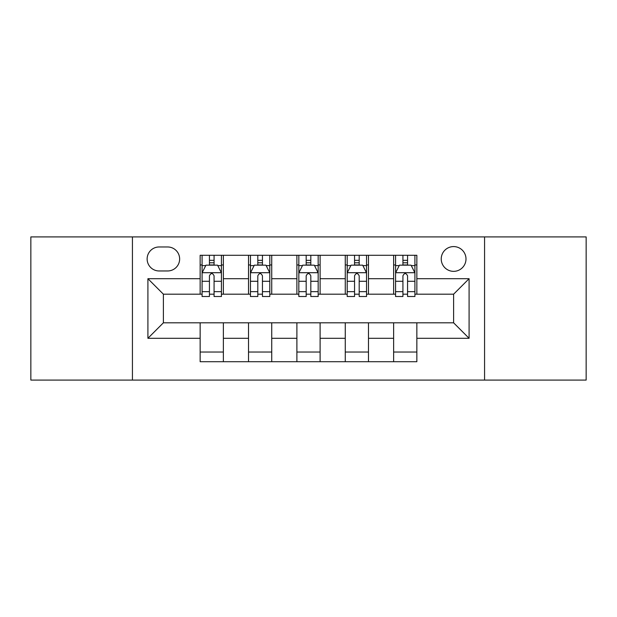 <?xml version="1.0" encoding="UTF-8"?>
<svg xmlns="http://www.w3.org/2000/svg" width="617" height="617" viewBox="0 0 617 617"><rect width="100%" height="100%" fill="white"/><g stroke="black" fill="none" stroke-linecap="round" stroke-linejoin="round"><path stroke-width="0.93" d="M453.611 246.584A12.386 12.386 0 0 0 441.232 258.97A12.386 12.386 0 0 0 453.611 271.349A12.386 12.386 0 0 0 465.997 258.97A12.386 12.386 0 0 0 453.611 246.584M484.569 380.087L586.15 380.087L586.15 236.913L484.569 236.913L484.569 380.087L132.431 380.087L132.431 236.913L30.85 236.913L30.85 380.087L132.431 380.087M159.132 270.963L167.647 270.963A11.993 11.993 0 0 0 179.64 258.97A11.993 11.993 0 0 0 167.647 246.97L159.132 246.97A11.993 11.993 0 0 0 147.131 258.97A11.993 11.993 0 0 0 159.132 270.963M484.569 236.913L132.431 236.913M200.147 338.293L147.91 338.293L147.91 278.707L200.147 278.707L200.147 294.186L163.389 294.186L163.389 322.814L200.147 322.814L200.147 361.709L416.853 361.709L416.853 322.814L453.611 322.814L453.611 294.186L416.853 294.186L416.853 278.707L469.09 278.707L469.09 338.293L416.853 338.293M416.853 278.707L416.853 255.291L200.147 255.291L200.147 278.707M393.631 255.291L393.631 294.186L395.566 294.186M402.924 294.186L407.567 294.186M414.917 294.186L416.853 294.186M393.631 294.186L366.544 294.186M345.265 255.291L345.265 294.186L347.194 294.186M354.551 294.186L359.194 294.186M345.265 294.186L318.171 294.186M296.893 255.291L296.893 294.186L298.829 294.186M306.179 294.186L310.821 294.186M296.893 294.186L269.806 294.186M248.52 255.291L248.52 294.186L250.456 294.186M257.806 294.186L262.449 294.186M248.52 294.186L221.434 294.186M200.147 294.186L202.083 294.186M209.433 294.186L214.076 294.186M200.147 322.814L223.369 322.814L223.369 361.709M416.853 322.814L223.369 322.814M223.369 255.291L223.369 294.186M200.147 264.963L202.083 264.963M209.433 264.963L214.076 264.963M221.434 264.963L223.369 264.963M200.147 352.037L223.369 352.037M248.52 322.814L248.52 361.709M271.735 255.291L271.735 294.186M248.52 264.963L250.456 264.963M257.806 264.963L262.449 264.963M269.806 264.963L271.735 264.963M271.735 322.814L271.735 361.709M248.52 352.037L271.735 352.037M296.893 322.814L296.893 361.709M320.107 322.814L320.107 361.709M296.893 352.037L320.107 352.037M320.107 255.291L320.107 294.186M296.893 264.963L298.829 264.963M306.179 264.963L310.821 264.963M318.171 264.963L320.107 264.963M345.265 322.814L345.265 361.709M368.48 322.814L368.48 361.709M345.265 352.037L368.48 352.037M368.48 255.291L368.48 294.186M345.265 264.963L347.194 264.963M354.551 264.963L359.194 264.963M366.544 264.963L368.48 264.963M393.631 322.814L393.631 361.709M393.631 352.037L416.853 352.037M393.631 264.963L395.566 264.963M402.924 264.963L407.567 264.963M414.917 264.963L416.853 264.963M163.389 294.186L147.91 278.707M163.389 322.814L147.91 338.293M469.09 278.707L453.611 294.186M469.09 338.293L453.611 322.814M214.076 260.32L209.433 260.32M221.434 291.656L214.076 291.656L214.076 296.507L221.434 296.507L221.434 272.899L217.562 265.156L205.955 265.156L202.083 272.899L202.083 296.507L209.433 296.507L209.433 291.656L202.083 291.656M202.083 272.899L202.083 255.291M221.434 272.899L221.434 255.291M209.433 265.156L209.433 255.291M214.076 255.291L214.076 265.156M214.076 291.656L214.076 275.799C212.533 272.822 210.983 272.822 209.433 275.799L209.433 291.656M262.449 260.32L257.806 260.32M269.806 291.656L262.449 291.656L262.449 296.507L269.806 296.507L269.806 272.899L265.935 265.156L254.327 265.156L250.456 272.899L250.456 296.507L257.806 296.507L257.806 291.656L250.456 291.656M250.456 272.899L250.456 255.291M269.806 272.899L269.806 255.291M257.806 265.156L257.806 255.291M262.449 255.291L262.449 265.156M262.449 291.656L262.449 275.799C260.906 272.822 259.356 272.822 257.806 275.799L257.806 291.656M310.821 260.32L306.179 260.32M318.171 291.656L310.821 291.656L310.821 296.507L318.171 296.507L318.171 272.899L314.308 265.156L302.692 265.156L298.829 272.899L298.829 296.507L306.179 296.507L306.179 291.656L298.829 291.656M298.829 272.899L298.829 255.291M318.171 272.899L318.171 255.291M306.179 265.156L306.179 255.291M310.821 255.291L310.821 265.156M310.821 291.656L310.821 275.799C309.279 272.822 307.729 272.822 306.179 275.799L306.179 291.656M359.194 260.32L354.551 260.32M366.544 291.656L359.194 291.656L359.194 296.507L366.544 296.507L366.544 272.899L362.673 265.156L351.065 265.156L347.194 272.899L347.194 296.507L354.551 296.507L354.551 291.656L347.194 291.656M347.194 272.899L347.194 255.291M366.544 272.899L366.544 255.291M354.551 265.156L354.551 255.291M359.194 255.291L359.194 265.156M359.194 291.656L359.194 275.799C357.644 272.822 356.102 272.822 354.551 275.799L354.551 291.656M407.567 260.32L402.924 260.32M414.917 291.656L407.567 291.656L407.567 296.507L414.917 296.507L414.917 272.899L411.045 265.156L399.438 265.156L395.566 272.899L395.566 296.507L402.924 296.507L402.924 291.656L395.566 291.656M395.566 272.899L395.566 255.291M414.917 272.899L414.917 255.291M402.924 265.156L402.924 255.291M407.567 255.291L407.567 265.156M407.567 291.656L407.567 275.799C406.017 272.822 404.467 272.822 402.924 275.799L402.924 291.656M248.52 338.293L223.369 338.293M248.52 278.707L223.369 278.707M296.893 278.707L271.735 278.707M296.893 338.293L271.735 338.293M345.265 278.707L320.107 278.707M345.265 338.293L320.107 338.293M393.631 278.707L368.48 278.707M393.631 338.293L368.48 338.293M221.333 272.706L202.183 272.706M202.083 265.626L205.723 265.626M217.793 265.626L221.434 265.626M209.433 281.283L202.083 281.283M221.434 281.283L214.076 281.283M214.076 262.788L209.433 262.788M269.706 272.706L250.548 272.706M250.456 265.626L254.096 265.626M266.166 265.626L269.806 265.626M257.806 281.283L250.456 281.283M269.806 281.283L262.449 281.283M262.449 262.788L257.806 262.788M318.079 272.706L298.921 272.706M298.829 265.626L302.461 265.626M314.539 265.626L318.171 265.626M306.179 281.283L298.829 281.283M318.171 281.283L310.821 281.283M310.821 262.788L306.179 262.788M366.452 272.706L347.294 272.706M347.194 265.626L350.834 265.626M362.904 265.626L366.544 265.626M354.551 281.283L347.194 281.283M366.544 281.283L359.194 281.283M359.194 262.788L354.551 262.788M414.817 272.706L395.667 272.706M395.566 265.626L399.207 265.626M411.277 265.626L414.917 265.626M402.924 281.283L395.566 281.283M414.917 281.283L407.567 281.283M407.567 262.788L402.924 262.788"/></g></svg>
